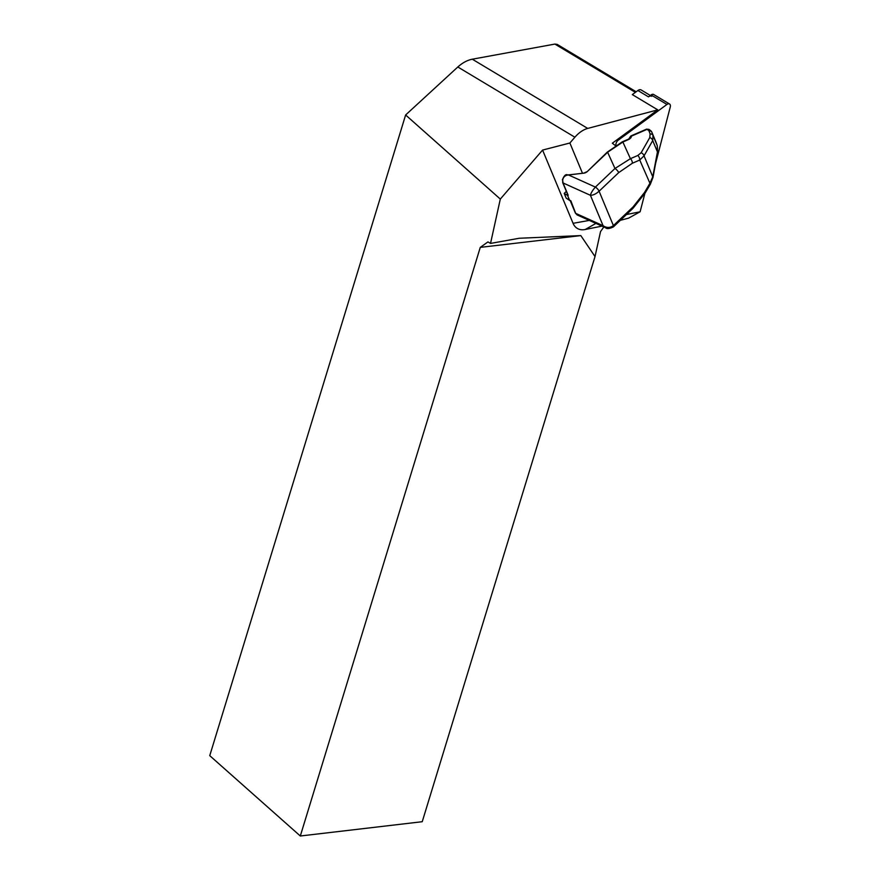 <?xml version="1.0" encoding="UTF-8"?>
<svg xmlns="http://www.w3.org/2000/svg" width="880" height="880" viewBox="0 0 880 880"><rect width="100%" height="100%" fill="white"/><g stroke="black" fill="none" stroke-linecap="round" stroke-linejoin="round"><path stroke-width="1.32" d="M615.406 145.618L612.326 143.209L657.767 109.857L632.324 94.6L637.901 90.508A4.917 3.014 121 0 1 641.135 89.947L650.353 95.48M657.767 109.857L587.708 128.425A24.585 15.081 121 0 0 574.893 137.214L569.888 143.011L582.373 173.008M626.395 214.555L640.112 211.783L644.864 193.479M620.323 220.319L628.628 218.13L640.112 211.783M603.823 226.963L600.523 231.616L595.023 256.564L580.811 235.598L480.271 247.379L300.311 836L209.748 755.656L405.625 114.983L457.82 66.99C462.484 62.788 467.302 60.192 472.296 59.202L554.884 44.077L557.183 44.396L636.174 91.773M569.888 143.011L542.575 150.073L573.067 223.322A24.585 15.081 121 0 0 585.211 229.504L601.953 226.116M580.811 235.598L519.277 238.249L490.534 243.419L500.313 199.078L405.625 114.983M500.313 199.078L542.575 150.073M490.534 243.419L487.938 241.923L480.271 247.379M595.023 256.564L422.235 821.711L300.311 836M570.306 200.871L566.192 198.143L564.223 193.413L566.346 191.367M567.754 194.744L568.172 195.305L567.556 195.415L564.223 193.413M570.35 200.981L575.377 213.048A0.979 0.704 -22.6 0 0 575.674 213.345L570.812 200.75L569.525 200.145L567.556 195.415M577.148 214.929L605.627 227.777L603.075 225.698C606.65 228.041 610.093 228.008 613.404 225.599L633.006 206.987L644.512 192.478L649.627 183.799L652.762 176.803L657.448 151.932L657.25 145.629L656.029 142.274A3.938 2.827 -22.6 0 0 655.996 142.175A3.938 2.827 -22.6 0 0 655.952 142.087M644.512 192.478L645.227 192.874L650.353 184.206L639.738 160.039L644.039 155.837A3.938 3.003 -150.4 0 0 641.124 152.768L649.803 137.522A3.938 3.003 -150.4 0 1 652.718 140.58L644.039 155.837L652.762 176.803A3.938 1.452 10.6 0 1 652.982 177.419L657.657 152.548A3.938 1.452 10.6 0 0 657.448 151.932L652.718 140.58L653.015 135.465L651.871 132.286L656.029 142.274A3.938 2.64 -19.9 0 1 656.062 142.351A3.938 3.938 0 0 0 655.996 142.175L651.838 132.198A3.938 2.827 157.4 0 1 651.871 132.286A3.938 2.816 160.3 0 0 648.945 130.746L647.075 129.338A0.979 0.594 -113.5 0 0 646.503 129.173L648.978 129.371L647.075 129.338L631.598 136.059A0.979 0.594 -113.5 0 0 631.048 135.883M618.695 172.612A3.938 1.287 -133.5 0 0 614.977 168.487L630.421 158.686L637.813 155.474A3.938 2.354 -113.5 0 1 639.738 160.039L632.346 163.251L618.695 172.612L599.093 191.213C595.936 193.974 593.043 195.338 590.414 195.294L603.075 225.698L575.674 213.345L577.093 214.918M568.722 174.79L567.072 175.153C564.421 175.978 562.969 177.705 562.694 180.323L563.024 182.941L568.172 195.305M567.743 194.711L562.716 182.644A0.979 0.704 -22.6 0 0 563.024 182.941L590.414 195.294C590.887 193.094 592.537 190.366 595.364 187.11L614.977 168.487L607.629 152.262L587.4 171.457A4.917 3.542 157.4 0 1 583.627 173.195L568.37 174.9L595.386 187.088A3.938 1.287 -133.5 0 1 599.104 191.202M630.476 136.84A0.979 0.759 21.5 0 1 630.498 136.433L628.738 139.04A0.979 0.594 66.5 0 1 629.31 139.205L622.864 142.01L607.222 152.493M649.011 129.393L650.573 130.57A3.938 1.705 127 0 0 648.945 130.746L650.078 133.925L649.803 137.522M632.346 163.251A3.938 2.354 -113.5 0 0 630.421 158.686L622.864 142.01A0.979 0.594 66.5 0 0 622.281 141.845L607.211 152.174L587.4 171.457M605.627 227.777C606.837 229.075 609.444 228.767 613.437 226.864A3.938 1.298 46.7 0 0 613.404 225.599L599.093 191.213A3.938 1.265 -133.7 0 0 595.364 187.11M613.415 225.588A3.938 1.287 46.5 0 1 613.459 226.842A3.938 1.287 46.5 0 1 613.448 226.853M633.006 206.987A3.938 1.287 46.5 0 1 633.05 208.241L645.227 192.874M629.849 138.083A0.979 0.759 21.5 0 1 630.938 137.72L629.31 139.205M631.092 135.872A0.979 0.979 0 0 0 630.498 136.433A0.979 0.759 21.5 0 1 631.598 136.059L630.938 137.72M646.503 129.173L631.026 135.894A0.979 0.594 -113.5 0 0 630.817 136.103M562.694 180.323L562.716 182.644M577.071 214.896A0.979 0.77 -64.6 0 0 577.082 214.907L575.377 213.048M651.717 96.305A4.917 3.014 121 0 0 648.483 96.855L651.101 94.941A3.938 2.409 -59 0 1 653.686 94.501L669.537 104.005A3.938 2.409 121 0 0 666.952 104.445L651.101 94.941M615.978 145.244A3.938 2.409 -59 0 1 618.233 140.195L666.952 104.445M669.537 104.005A3.938 2.409 121 0 1 670.252 107.041L655.6 163.449M457.82 66.99L574.893 137.214M554.884 44.077L635.371 92.356M472.296 59.202L587.708 128.425M589.292 220.407L573.067 223.322M595.914 223.399L585.211 229.504M650.078 133.925A3.938 2.816 160.3 0 1 653.015 135.465L657.25 145.629A3.938 2.64 -19.9 0 1 657.283 145.717M637.813 155.474L641.124 152.768M657.657 152.548L657.272 145.717L656.062 142.351A3.938 2.64 -19.9 0 1 656.095 142.439M622.006 142.351A0.979 0.594 66.5 0 1 622.281 141.845L628.738 139.04M586.993 171.688L583.627 173.195M583.979 173.085L567.072 175.153M567.49 174.955L567.248 174.735C565.565 174.163 563.937 175.89 562.375 179.916M569.525 200.145L566.192 198.143M648.483 96.855L637.901 90.508M618.233 140.195L617.243 139.601M651.849 132.22A3.938 3.938 0 0 0 650.562 130.559M613.437 226.864L633.05 208.241M650.353 184.206L652.982 177.419"/></g></svg>
